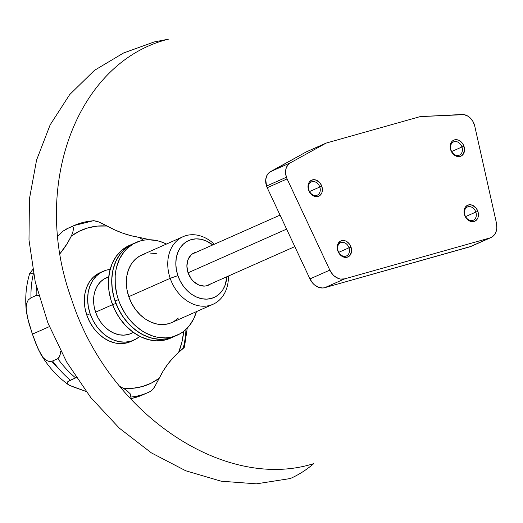 <?xml version="1.0" encoding="UTF-8"?>
<svg xmlns="http://www.w3.org/2000/svg" width="523" height="523" viewBox="0 0 523 523"><rect width="100%" height="100%" fill="white"/><g stroke="black" fill="none" stroke-linecap="round" stroke-linejoin="round"><path stroke-width="0.78" d="M475.838 212.07A7.25 5.655 -113.9 0 1 473.308 220.235A7.25 5.655 -113.9 0 1 464.908 215.149A7.25 5.655 66.1 0 0 472.714 220.445A7.25 5.655 66.1 0 0 475.838 212.07L477.859 211.357A8.767 6.845 -113.9 0 1 474.073 221.497A8.767 6.845 -113.9 0 1 464.627 215.084L464.045 211.776L465.209 207.376L467.17 205.467L469.752 204.741L472.563 205.304L476.27 208.331L477.859 211.357L478.44 214.665L477.924 217.758L476.394 220.157L474.073 221.497L472.733 221.7L468.569 220.392L466.215 218.111L464.627 215.084A8.767 6.845 -113.9 0 1 468.405 204.944A8.767 6.845 -113.9 0 1 477.859 211.357L475.838 212.07A7.25 5.655 66.1 0 0 468.033 206.768A7.25 5.655 66.1 0 0 464.908 215.149A7.25 5.655 -113.9 0 1 467.438 206.984A7.25 5.655 -113.9 0 1 475.838 212.07L465.562 216.62L475.838 212.07M461.946 146.983A7.25 5.655 -113.9 0 1 459.416 155.148A7.25 5.655 -113.9 0 1 451.016 150.062A7.25 5.655 66.1 0 0 458.821 155.364A7.25 5.655 66.1 0 0 461.946 146.983L463.966 146.277A8.767 6.845 -113.9 0 1 460.188 156.416A8.767 6.845 -113.9 0 1 450.734 150.003L450.153 146.688L450.669 143.603L452.199 141.203L454.52 139.863L455.86 139.654L458.671 140.223L461.279 141.988L463.286 144.694L464.548 149.585L463.385 153.984L461.423 155.893L458.841 156.619L454.677 155.305L452.323 153.023L450.734 150.003A8.767 6.845 -113.9 0 1 454.52 139.863A8.767 6.845 -113.9 0 1 463.966 146.277L461.946 146.983A7.25 5.655 66.1 0 0 454.141 141.681A7.25 5.655 66.1 0 0 451.016 150.062A7.25 5.655 -113.9 0 1 453.546 141.896A7.25 5.655 -113.9 0 1 461.946 146.983L451.669 151.539L461.946 146.983M319.801 187.012A7.25 5.655 -113.9 0 1 317.271 195.177A7.25 5.655 -113.9 0 1 308.871 190.091A7.25 5.655 66.1 0 0 316.677 195.393A7.25 5.655 66.1 0 0 319.801 187.012L321.822 186.299A8.767 6.845 -113.9 0 1 318.036 196.439A8.767 6.845 -113.9 0 1 308.59 190.026L308.008 186.718L309.171 182.318L311.133 180.409L313.715 179.683L316.526 180.245L320.233 183.279L321.822 186.299L322.403 189.614L321.887 192.699L320.357 195.099L319.272 195.922L316.696 196.648L313.885 196.079L311.277 194.314L308.59 190.026A8.767 6.845 -113.9 0 1 312.368 179.886A8.767 6.845 -113.9 0 1 321.822 186.299L319.801 187.012A7.25 5.655 66.1 0 0 311.996 181.71A7.25 5.655 66.1 0 0 308.871 190.091A7.25 5.655 -113.9 0 1 311.401 181.926A7.25 5.655 -113.9 0 1 319.801 187.012L309.524 191.568L319.801 187.012M349.004 247.784A7.25 5.655 -113.9 0 1 346.468 255.95A7.25 5.655 -113.9 0 1 338.067 250.863A7.25 5.655 66.1 0 0 345.873 256.165A7.25 5.655 66.1 0 0 349.004 247.784L351.018 247.078A8.767 6.845 -113.9 0 1 347.239 257.218A8.767 6.845 -113.9 0 1 337.786 250.798L337.211 247.49L337.721 244.404L340.336 241.181L342.918 240.456L345.723 241.025L348.331 242.79L350.338 245.496L351.6 250.386L350.436 254.786L348.475 256.695L345.893 257.421L343.088 256.852L340.48 255.087L337.786 250.798A8.767 6.845 -113.9 0 1 341.571 240.665A8.767 6.845 -113.9 0 1 351.018 247.078L349.004 247.784A7.25 5.655 66.1 0 0 341.192 242.482A7.25 5.655 66.1 0 0 338.067 250.863A7.25 5.655 -113.9 0 1 340.597 242.698A7.25 5.655 -113.9 0 1 349.004 247.784L338.721 252.341L349.004 247.784M490.875 237.599L470.994 246.411A14.494 11.316 66.1 0 1 469.804 246.836L489.685 238.024L344.696 278.857L340.571 279.066L338.446 278.504L334.413 276.131L332.635 274.398L329.83 270.116L287.094 178.912A13.042 10.185 66.1 0 1 286.414 177.238L285.571 172.878L286.003 168.707L287.663 165.222L290.35 162.849L270.469 171.662A13.042 10.185 66.1 0 0 266.534 186.051L286.414 177.238A13.042 10.185 -113.9 0 1 290.35 162.849L326.143 143.086L290.35 162.849L270.469 171.662L306.269 151.899L326.143 143.086L420.178 116.609L462.025 114.504A13.042 10.185 -113.9 0 1 474.74 126.069L496.477 223.19A14.494 11.316 -113.9 0 1 490.875 237.599A14.494 11.316 -113.9 0 1 489.685 238.024L469.804 246.836L324.816 287.663L344.696 278.857A14.494 11.316 -113.9 0 1 329.83 270.116L309.956 278.922L267.214 187.724L287.094 178.912L329.83 270.116L309.956 278.922A14.494 11.316 66.1 0 0 324.816 287.663L344.696 278.857L489.685 238.024L491.555 237.259L494.621 234.526L495.712 232.643L496.843 228.159L496.477 223.19L474.74 126.069L472.942 121.454L469.916 117.655L468.072 116.237L464.051 114.635L420.178 116.609L326.143 143.086L306.269 151.899L269.012 172.688L266.808 175.663L265.743 179.546L266.534 186.051A13.042 10.185 66.1 0 0 267.214 187.724L287.094 178.912A13.042 10.185 -113.9 0 1 286.414 177.238L266.534 186.051A13.042 10.185 66.1 0 0 267.214 187.724L309.956 278.922L312.754 283.211L314.532 284.943L318.566 287.317L322.796 287.996L324.816 287.663L471.033 246.392M188.064 272.79L286.611 229.113L188.064 272.79M136.111 242.443L129.482 245.379A50.731 39.604 66.1 0 0 112.595 304.817L115.91 303.353A50.731 39.604 -113.9 0 1 132.796 243.914A50.731 39.604 -113.9 0 1 134.47 243.228A50.731 39.604 66.1 0 0 132.796 243.914A50.731 39.604 66.1 0 0 115.08 301.071L118.394 299.601A50.731 39.604 -113.9 0 1 136.111 242.443A50.731 39.604 -113.9 0 1 166.484 244.045L160.247 241.521L156.168 240.462L148.055 239.763L144.1 240.122L140.269 240.946L133.123 243.966L126.873 248.713L124.167 251.681L119.715 258.65L116.681 266.782L115.733 271.182L115.184 275.758L115.282 285.238L116.969 294.854L118.394 299.601L115.08 301.071L113.661 296.325L111.968 286.709L111.87 277.229L113.367 268.247L116.4 260.121L120.852 253.145L126.553 247.601L133.287 243.698M131.561 244.489L125.062 248.811L119.643 254.727L115.524 262.01L112.857 270.371L111.745 279.511L112.236 289.056L114.308 298.653L117.878 307.923L122.807 316.52L128.913 324.11L135.96 330.399L143.675 335.145L151.762 338.172L159.907 339.355L167.798 338.656L173.95 336.655M128.246 245.96L121.748 250.282L116.328 256.192L112.21 263.474L109.542 271.842L108.438 280.975L108.921 290.526L110.994 300.117L114.563 309.394L119.492 317.991L125.598 325.581L132.646 331.87L140.36 336.616L148.447 339.643L156.593 340.826L164.49 340.127L170.635 338.126M112.595 304.817A50.731 39.604 66.1 0 0 170.596 338.146L173.911 336.675A50.731 39.604 -113.9 0 1 115.91 303.353L112.595 304.817M108.738 276.772L106.228 277.883A30.439 23.764 66.1 0 0 95.604 312.179L112.543 304.674L95.604 312.179L94.12 306.452L93.584 300.692L94.009 295.129L95.369 289.971L97.631 285.421L100.691 281.642L104.437 278.798L108.725 276.981M133.836 340.166L130.521 341.637A37.689 29.419 66.1 0 1 86.818 315.186L84.994 308.093L84.327 300.967L84.844 294.076L86.537 287.689L89.328 282.054L93.12 277.386L97.762 273.856L101.665 272.058A37.689 29.419 66.1 0 0 99.978 272.725A37.689 29.419 66.1 0 0 86.818 315.186L90.133 313.715A37.689 29.419 -113.9 0 1 103.293 271.26A37.689 29.419 -113.9 0 1 110.137 269.41L106.385 270.143L101.076 272.391L96.435 275.915L92.643 280.583L89.851 286.225L88.158 292.605L87.635 299.496L88.302 306.622L90.133 313.715L93.055 320.501L96.958 326.718L101.691 332.131L107.071 336.524L112.896 339.734L118.937 341.637L124.958 342.16L130.743 341.284L136.052 339.035L139.798 336.335A37.689 29.419 -113.9 0 1 133.836 340.166A37.689 29.419 -113.9 0 1 90.133 313.715L86.818 315.186L89.74 321.972L93.643 328.189L98.376 333.596L103.757 337.989L109.582 341.205L115.622 343.108L121.65 343.624L127.429 342.748L130.645 341.578M67.735 384.228L67.016 382.954L67.735 384.228L69.755 385.458L86.04 391.433L72.736 386.719L68.075 384.497C57.085 376.41 47.985 366.296 40.768 354.156L43.232 357.706L46.142 360.354L49.325 361.524L52.607 360.968A91.316 71.285 66.1 0 0 70.35 380.162A91.316 71.285 -113.9 0 1 52.607 360.968L57.831 358.654A91.316 71.285 66.1 0 0 75.567 377.848A91.316 71.285 -113.9 0 1 57.831 358.654L59.851 355.921L60.694 351.123L60.387 353.901L58.988 357.627L57.831 358.654L52.607 360.968L49.325 361.524L46.142 360.354L43.232 357.706L38.356 349.514L32.4 334.145L49.371 326.62L32.4 334.145L27.562 318.004L26.15 307.805L26.647 303.425L28.229 299.986L30.981 297.79L36.198 295.475L38.767 295.743L36.198 295.475A91.316 71.285 -113.9 0 1 36.368 286.643A91.316 71.285 66.1 0 0 36.198 295.475L30.981 297.79A91.316 71.285 -113.9 0 1 31.981 281.093M40.65 353.96L36.237 344.592L32.4 334.145L28.974 323.377L26.542 312.761L26.15 307.805L26.647 303.425L28.229 299.986L30.981 297.79A91.316 71.285 66.1 0 1 33.452 273.49M29.739 274.072L33.609 272.862L29.739 274.072L29.778 273.366L32.72 269.6L29.778 273.366L29.739 274.072L29.778 273.366M66.526 228.956L71.743 226.642A91.316 71.285 -113.9 0 1 74.109 225.531A91.316 71.285 66.1 0 0 71.743 226.642L66.526 228.956A91.316 71.285 66.1 0 1 68.886 227.845L63.035 231.14L57.818 236.252L63.035 231.14L66.526 228.956A91.316 71.285 -113.9 0 1 68.892 227.838M290.304 478.538C298.659 474.832 306.498 469.85 313.807 463.594C224.171 492.038 108.019 413.203 71.533 299.143C30.367 186.404 76.855 61.766 168.491 39.166L154.226 41.945L123.506 53.019L94.395 70.396L69.651 94.637L50.143 124.879L36.577 160.038L29.445 198.851L28.987 239.946L35.224 281.838L47.939 323.031L66.669 362.06L90.754 397.526L119.329 428.16L151.369 452.866L185.73 470.765L221.183 481.212L256.46 483.834L290.304 478.538M133.234 332.301L132.692 332.628M130.998 333.497L128.397 334.439L123.729 335.151L118.865 334.727L113.981 333.19L109.281 330.601L104.933 327.052L101.116 322.678L97.964 317.657L95.604 312.179A30.439 23.764 66.1 0 0 130.9 333.543L133.411 332.425M184.259 347.167L178.65 352.352A84.072 65.623 -113.9 0 0 183.769 331.281L181.886 342.225L178.65 352.352L172.982 357.895L167.831 364.093L163.241 370.892L159.24 378.24L151.193 383.163L142.413 386.523L133.077 388.262L123.376 388.334L119.787 386.412A115.962 90.518 -113.9 0 1 123.376 388.334L126.618 390.374L130.332 393.93L130.933 396.316L130.109 397.12A91.316 71.285 66.1 0 0 148.107 392.505A91.316 71.285 66.1 0 0 150.474 391.387L148.114 392.505A91.316 71.285 -113.9 0 1 130.109 397.12L130.933 396.316L130.332 393.93L126.618 390.374L123.376 388.334A84.072 65.623 -113.9 0 0 159.24 378.24A115.962 90.518 -113.9 0 1 178.65 352.352L183.985 347.749L184.259 347.167L183.39 347.488A91.316 71.285 -113.9 0 0 185.959 329.412M60.06 253.563L67.264 243.47L71.265 236.121L79.306 231.199L88.086 227.838L97.422 226.099L107.123 226.021L115.008 230.028L123.042 233.271L131.155 235.729L139.288 237.39L143.413 240.234A84.072 65.623 -113.9 0 0 139.288 237.39A115.962 90.518 -113.9 0 1 107.123 226.021L99.782 222.295L93.695 220.654L74.109 225.531A91.316 71.285 -113.9 0 1 92.107 220.909L93.695 220.654L97.742 221.504L107.123 226.021A84.072 65.623 -113.9 0 0 71.265 236.121A115.962 90.518 -113.9 0 1 60.06 253.563M147.166 239.907L147.316 239.129L148.087 239.763M147.375 239.181L139.288 237.39L147.375 239.181M71.743 226.642L72.808 226.537L73.625 228.303L72.671 232.82L71.265 236.121L72.671 232.82L73.625 228.303L72.808 226.537L71.743 226.642M76.293 377.573L68.899 380.888L67.016 382.954L67.853 381.607L76.26 377.586M150.474 391.387L151.827 390.426L154.462 387.125L159.24 378.24L154.462 387.125L151.827 390.426L150.474 391.387A91.316 71.285 -113.9 0 1 148.114 392.505L142.89 394.813L130.619 398.892M145.257 393.701A91.316 71.285 -113.9 0 1 142.884 394.819A91.316 71.285 -113.9 0 1 130.423 398.676A91.316 71.285 66.1 0 0 142.89 394.813M51.64 361.315L60.053 370.206M170.197 278.321L177.885 275.621A31.164 24.326 -113.9 0 1 183.835 243.672A31.164 24.326 -113.9 0 1 212.796 244.921L206.082 240.868L201.087 239.292L196.099 238.861L191.32 239.586L186.927 241.443L183.089 244.359L179.958 248.222L177.65 252.884L176.251 258.166L175.82 263.86L176.369 269.757L177.885 275.621L180.298 281.23L183.527 286.375L187.437 290.847L191.889 294.482L196.707 297.136L201.701 298.711L206.683 299.143L211.462 298.411L215.855 296.554L219.693 293.645L222.824 289.781L225.138 285.12L226.897 276.726A31.164 24.326 -113.9 0 1 205.578 299.143A31.164 24.326 -113.9 0 1 177.885 275.621L170.197 278.321A36.963 28.85 -113.9 0 1 183.102 236.677A36.963 28.85 -113.9 0 1 214.306 244.254A36.963 28.85 66.1 0 0 178.408 239.482A36.963 28.85 66.1 0 0 170.197 278.321L128.782 296.678L170.197 278.321A36.963 28.85 66.1 0 0 204.565 306.21A36.963 28.85 66.1 0 0 228.401 276.059A36.963 28.85 -113.9 0 1 213.057 304.262A36.963 28.85 -113.9 0 1 170.197 278.321M183.102 236.677L141.687 255.034A36.963 28.85 66.1 0 0 128.782 296.678L126.991 289.722L126.331 282.727L126.847 275.974L128.501 269.711L131.24 264.18L134.96 259.604L139.51 256.146L144.721 253.943M194.229 252.838A17.684 13.801 -113.9 0 0 188.051 272.758L191.255 278.857L193.477 281.4L198.733 284.963L204.395 286.101L207.108 285.689L210.717 283.897A17.684 13.801 -113.9 0 1 208.559 285.166A17.684 13.801 -113.9 0 1 188.051 272.758L186.881 266.083L187.92 259.859L191.006 255.021L193.183 253.367L196.622 252.093A17.684 13.801 -113.9 0 0 194.229 252.838L194.17 252.857M173.414 336.89L165.915 339.002L157.926 339.244L149.768 337.603L141.746 334.145L137.882 331.772L130.639 325.855L124.265 318.572L119.015 310.204L115.08 301.071A50.731 39.604 66.1 0 0 173.911 336.675L177.219 335.204A50.731 39.604 -113.9 0 1 118.394 299.601L120.185 304.242L124.801 313.035L127.579 317.108L133.953 324.384L141.197 330.301L145.061 332.674L153.082 336.132L157.162 337.185L165.275 337.891L169.23 337.531L173.061 336.707L180.206 333.681L183.462 331.517L189.163 325.973L193.615 319.004L196.439 311.623A50.731 39.604 -113.9 0 1 177.219 335.204M150.389 253.08L156.299 253.59M178.369 318.049L173.819 321.508M171.766 322.56L168.609 323.711L162.941 324.574L157.031 324.057L151.108 322.194L145.394 319.043L140.118 314.735L135.477 309.426L131.646 303.333L128.782 296.678A36.963 28.85 66.1 0 0 171.642 322.619L213.057 304.262M280.047 215.116L192.065 254.106M294.815 246.621L206.167 285.911M99.978 272.725L103.293 271.26M26.346 311.237C24.927 298.221 26.019 285.708 29.641 273.679M68.886 227.845L74.109 225.531M184.416 347.239L187.254 328.13"/></g></svg>
